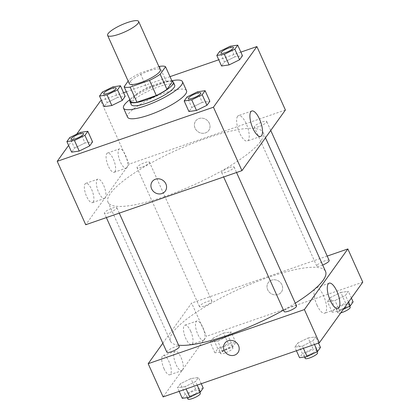 <?xml version="1.0" encoding="UTF-8"?>
<svg xmlns="http://www.w3.org/2000/svg" width="420" height="420" viewBox="0 0 420 420"><rect width="100%" height="100%" fill="white"/><g stroke="black" fill="none" stroke-linecap="round" stroke-linejoin="round"><path stroke-width="0.32" stroke-dasharray="2.1 1.58" d="M129.329 83.727A17.005 3.875 155.8 0 1 143.252 73.222A17.005 3.875 155.8 0 1 160.351 69.783M158.928 66.617L140.165 73.117A23.168 5.276 155.8 0 0 129.512 79.238L128.158 81.123M130.909 101.861L136.295 94.337L129.512 79.238M136.295 94.337A23.168 5.276 155.8 0 1 146.953 88.216L140.165 73.117M172.347 81.853A23.168 5.276 155.8 0 0 166.331 81.506L146.953 88.216M172.032 81.155A23.809 5.423 -24.2 0 0 150.628 86.373A23.809 5.423 -24.2 0 0 130.599 99.141A23.809 5.423 -24.2 0 0 130.074 100.013M131.271 104.638A23.809 5.423 155.8 0 1 131.954 102.16A23.809 5.423 155.8 0 1 154.833 88.211A23.809 5.423 155.8 0 1 174.699 85.118M166.331 81.506L159.542 66.402M129.885 99.593A32.309 7.361 155.8 0 1 171.848 80.74M127.586 117.185A32.309 7.361 155.8 0 1 154.04 97.23A32.309 7.361 155.8 0 1 186.527 90.699M76.681 134.159L68.612 145.415M240.854 52.122L218.752 59.777M170.011 76.655L126.373 91.77M123.569 92.741L101.467 100.396M80.246 132.405L84.998 142.973L92.563 141.876L84.998 142.973L74.54 148.118L71.642 152.155L74.54 148.118L69.788 137.545M112.87 86.872L117.621 97.445L125.186 96.343L117.621 97.445L107.163 102.585L104.265 106.627L107.163 102.585L102.412 92.017M230.155 46.252L234.906 56.826L242.471 55.724L234.906 56.826L224.448 61.966L221.55 66.008L224.448 61.966L219.697 51.398M197.531 91.786L202.283 102.354L209.848 101.252L202.283 102.354L191.825 107.499L188.927 111.536L191.825 107.499L187.073 96.925M209.339 123.254A8.08 7.324 -144.4 0 0 202.797 118.246A8.08 7.324 -144.4 0 0 195.636 121.018A8.08 7.324 -144.4 0 0 197.935 131.675A8.08 7.324 -144.4 0 0 208.766 130.431A8.08 7.324 -144.4 0 0 209.339 123.254A8.08 7.324 35.6 0 1 208.766 130.431A8.08 7.324 35.6 0 1 197.935 131.68A8.08 7.324 35.6 0 1 195.636 121.023A8.08 7.324 35.6 0 1 202.797 118.246A8.08 7.324 35.6 0 1 209.339 123.254M285.401 109.998L129.181 164.105L100.674 100.669M237.547 116.361A13.451 4.777 70.9 0 0 238.98 131.423A13.451 4.777 70.9 0 0 247.322 141.02A13.451 4.777 70.9 0 0 247.433 126.745A13.451 4.777 70.9 0 0 238.513 115.6A13.451 4.777 70.9 0 0 237.547 116.361M165.312 191.074L165.312 191.074A8.08 7.324 -144.4 0 0 163.013 180.416A8.08 7.324 -144.4 0 0 152.182 181.66L152.182 181.666M114.928 171.712A10.201 3.623 70.9 0 0 113.841 160.293A10.201 3.623 70.9 0 0 107.515 153.011A10.201 3.623 70.9 0 0 107.431 163.837A10.201 3.623 70.9 0 0 114.193 172.289A10.201 3.623 70.9 0 0 114.928 171.712M93.198 202.036A10.201 3.623 70.9 0 0 92.111 190.612A10.201 3.623 70.9 0 0 85.785 183.33A10.201 3.623 70.9 0 0 85.701 194.161A10.201 3.623 70.9 0 0 92.463 202.613A10.201 3.623 70.9 0 0 93.198 202.036M129.181 164.105L85.727 224.747M126.94 167.548A10.201 3.623 -109.1 0 1 126.21 168.131A10.201 3.623 -109.1 0 1 119.448 159.673A10.201 3.623 -109.1 0 1 119.532 148.848A10.201 3.623 -109.1 0 1 125.858 156.13A10.201 3.623 -109.1 0 1 126.94 167.548M105.215 197.873A10.201 3.623 -109.1 0 1 104.48 198.45A10.201 3.623 -109.1 0 1 97.718 189.998A10.201 3.623 -109.1 0 1 97.802 179.172A10.201 3.623 -109.1 0 1 104.129 186.448A10.201 3.623 -109.1 0 1 105.215 197.873M229.567 167.496A6.804 1.549 155.8 0 1 234.097 167.039A6.804 1.549 155.8 0 1 228.533 171.239A6.804 1.549 155.8 0 1 221.692 172.615A6.804 1.549 155.8 0 1 229.567 167.496M141.566 167.249A6.804 1.549 155.8 0 1 137.03 167.706A6.804 1.549 155.8 0 1 142.601 163.506A6.804 1.549 155.8 0 1 149.441 162.131A6.804 1.549 155.8 0 1 141.566 167.249M108.938 212.777A6.804 1.549 155.8 0 1 104.407 213.234A6.804 1.549 155.8 0 1 109.977 209.034A6.804 1.549 155.8 0 1 116.812 207.659A6.804 1.549 155.8 0 1 108.938 212.777M258.846 126.63A6.804 1.549 155.8 0 1 254.315 127.087A6.804 1.549 155.8 0 1 259.885 122.887A6.804 1.549 155.8 0 1 266.726 121.511A6.804 1.549 155.8 0 1 258.846 126.63M164.672 196.529A85.024 19.362 155.8 0 1 108.014 202.225A85.024 19.362 155.8 0 1 177.629 149.709A85.024 19.362 155.8 0 1 263.12 132.52A85.024 19.362 155.8 0 1 164.672 196.529M178.631 345.203A85.024 19.362 155.8 0 1 170.457 341.171A85.024 19.362 155.8 0 1 240.072 288.656A85.024 19.362 155.8 0 1 325.563 271.467M295.281 303.177A85.024 19.362 155.8 0 1 283.505 310.154M296.546 305.986A6.804 1.549 -24.2 0 0 292.01 306.443A6.804 1.549 -24.2 0 0 284.135 311.561M204.01 306.196A6.804 1.549 155.8 0 1 199.474 306.653A6.804 1.549 155.8 0 1 205.044 302.453A6.804 1.549 155.8 0 1 211.885 301.077A6.804 1.549 155.8 0 1 204.01 306.196M166.85 352.181A6.804 1.549 155.8 0 1 172.421 347.981A6.804 1.549 155.8 0 1 179.261 346.605M322.681 265.052A6.804 1.549 155.8 0 1 321.295 265.577A6.804 1.549 155.8 0 1 316.759 266.033A6.804 1.549 155.8 0 1 322.329 261.828A6.804 1.549 155.8 0 1 329.17 260.453M162.829 343.235L191.625 303.051L206.561 336.273L163.107 396.921M327.206 256.09L191.625 303.051M190.738 331.322A10.201 3.623 70.9 0 0 184.889 325.18A10.201 3.623 70.9 0 0 184.805 336.01A10.201 3.623 70.9 0 0 191.567 344.463A10.201 3.623 70.9 0 0 192.302 343.885A10.201 3.623 70.9 0 0 190.738 331.322M163.994 368.644A10.201 3.623 70.9 0 0 169.843 374.787A10.201 3.623 70.9 0 0 170.578 374.204A10.201 3.623 70.9 0 0 169.491 362.786A10.201 3.623 70.9 0 0 163.165 355.504A10.201 3.623 70.9 0 0 163.994 368.644M308.17 337.958L315.735 336.856L312.837 340.898L302.379 346.038L294.814 347.141L297.707 343.098L308.17 337.958L297.707 343.098L294.814 347.141L302.379 346.038L312.837 340.898L315.735 336.856L308.17 337.958L312.921 348.532L302.458 353.671L299.565 357.714M340.793 292.43L348.358 291.328L345.461 295.37L335.002 300.51L327.437 301.613L330.33 297.57L340.793 292.43L330.33 297.57L327.437 301.613L335.002 300.51L345.461 295.37L348.358 291.328L340.793 292.43L345.544 303.004L335.081 308.144L332.189 312.181L339.754 311.084L343.319 309.33M223.508 333.05L231.073 331.947L228.175 335.99L217.718 341.129L210.152 342.232L213.045 338.189L223.508 333.05L213.045 338.189L210.152 342.232L217.718 341.129L228.175 335.99L231.073 331.947L223.508 333.05L228.26 343.623L217.796 348.763L214.904 352.805L222.469 351.703L232.927 346.558L235.825 342.52L228.26 343.623M362.78 282.172L206.561 336.273M185.094 386.657L177.529 387.76L180.422 383.723L190.885 378.578L198.45 377.48L195.552 381.518L185.094 386.657L195.552 381.518L198.45 377.48L190.885 378.578L180.422 383.723L177.529 387.76L185.094 386.657L186.123 388.946M204.32 339.722A10.201 3.623 -109.1 0 1 203.584 340.3A10.201 3.623 -109.1 0 1 196.822 331.847A10.201 3.623 -109.1 0 1 196.907 321.022A10.201 3.623 -109.1 0 1 203.233 328.298A10.201 3.623 -109.1 0 1 204.32 339.722M182.59 370.046A10.201 3.623 -109.1 0 1 181.86 370.624A10.201 3.623 -109.1 0 1 175.098 362.166A10.201 3.623 -109.1 0 1 175.182 351.341A10.201 3.623 -109.1 0 1 181.508 358.622A10.201 3.623 -109.1 0 1 182.59 370.046M271.604 280.151A8.08 7.324 -144.4 0 0 268.259 282.618A8.08 7.324 -144.4 0 0 270.564 293.276A8.08 7.324 -144.4 0 0 281.395 292.026A8.08 7.324 -144.4 0 0 280.765 282.933A8.08 7.324 -144.4 0 0 271.604 280.151A8.08 7.324 35.6 0 1 280.765 282.933A8.08 7.324 35.6 0 1 281.395 292.026A8.08 7.324 35.6 0 1 270.559 293.276A8.08 7.324 35.6 0 1 268.259 282.618A8.08 7.324 35.6 0 1 271.604 280.151M316.99 305.093A13.451 4.777 70.9 0 0 324.697 313.194A13.451 4.777 70.9 0 0 324.807 298.919A13.451 4.777 70.9 0 0 315.893 287.768A13.451 4.777 70.9 0 0 316.99 305.093M237.941 352.669L237.941 352.669A8.08 7.324 -144.4 0 0 235.641 342.011A8.08 7.324 -144.4 0 0 224.805 343.261L224.805 343.261M320.486 347.429L312.921 348.532M308.354 354.905A6.804 1.549 155.8 0 1 303.818 355.357A6.804 1.549 155.8 0 1 309.388 351.157A6.804 1.549 155.8 0 1 316.229 349.781A6.804 1.549 155.8 0 1 308.354 354.905M302.458 353.671L297.707 343.098M296.431 350.742L294.814 347.141M303.408 348.327L302.379 346.038M314.454 344.5L312.837 340.898M318.533 343.088L315.735 336.856M305.177 358.381A6.804 1.549 155.8 0 1 310.748 354.181A6.804 1.549 155.8 0 1 317.583 352.805M353.11 301.901L345.544 303.004M340.977 309.372A6.804 1.549 155.8 0 1 336.446 309.829A6.804 1.549 155.8 0 1 342.011 305.629A6.804 1.549 155.8 0 1 348.852 304.253A6.804 1.549 155.8 0 1 340.977 309.372M335.081 308.144L330.33 297.57M332.189 312.181L327.437 301.613M339.754 311.084L335.002 300.51M348.49 302.111L345.461 295.37M351.388 298.069L348.358 291.328M340.783 312.869A6.804 1.549 155.8 0 1 337.801 312.853A6.804 1.549 155.8 0 1 343.371 308.647A6.804 1.549 155.8 0 1 350.212 307.272M203.201 388.048L195.636 389.151L185.173 394.291L182.28 398.333M191.069 395.524A6.804 1.549 155.8 0 1 186.533 395.981A6.804 1.549 155.8 0 1 192.103 391.776A6.804 1.549 155.8 0 1 198.944 390.401A6.804 1.549 155.8 0 1 191.069 395.524M195.636 389.151L190.885 378.578M185.173 394.291L180.422 383.723M179.146 391.361L177.529 387.76M197.174 385.119L195.552 381.518M201.248 383.707L198.45 377.48M187.892 399A6.804 1.549 155.8 0 1 193.463 394.8A6.804 1.549 155.8 0 1 200.298 393.425M223.692 349.997A6.804 1.549 155.8 0 1 219.161 350.448A6.804 1.549 155.8 0 1 224.726 346.248A6.804 1.549 155.8 0 1 231.567 344.873A6.804 1.549 155.8 0 1 223.692 349.997M217.796 348.763L213.045 338.189M214.904 352.805L210.152 342.232M222.469 351.703L217.718 341.129M232.927 346.558L228.175 335.99M235.825 342.52L231.073 331.947M225.052 353.015A6.804 1.549 155.8 0 1 220.516 353.472A6.804 1.549 155.8 0 1 226.086 349.267A6.804 1.549 155.8 0 1 232.927 347.897A6.804 1.549 155.8 0 1 225.052 353.015M188.428 98.6A6.804 1.549 155.8 0 1 194.003 94.411A6.804 1.549 155.8 0 1 200.834 93.025M202.283 102.354L191.825 107.499M221.051 53.072A6.804 1.549 155.8 0 1 226.627 48.883A6.804 1.549 155.8 0 1 233.457 47.492M234.906 56.826L224.448 61.966M71.143 139.22A6.804 1.549 155.8 0 1 76.718 135.03A6.804 1.549 155.8 0 1 83.548 133.644M84.998 142.973L74.54 148.118M103.766 93.692A6.804 1.549 155.8 0 1 109.342 89.502A6.804 1.549 155.8 0 1 116.177 88.116M117.621 97.445L107.163 102.585M251.806 110.995L238.513 115.6M260.61 136.421L247.322 141.02M114.193 172.289L126.21 168.131M107.515 153.011L119.532 148.848M92.463 202.613L104.48 198.45M85.785 183.33L97.802 179.172M265.487 137.791L263.12 132.52M170.457 341.171L108.014 202.225M221.692 172.615L223.65 176.978M234.097 167.039L236.56 172.51M211.885 301.077L149.441 162.131M199.474 306.653L137.03 167.706M119.275 213.129L116.812 207.659M106.365 217.597L104.407 213.234M270.743 130.452L266.726 121.511M316.759 266.033L254.315 127.087M191.567 344.463L203.584 340.3M184.889 325.18L196.907 321.022M169.843 374.787L181.86 370.624M163.165 355.504L175.182 351.341M329.185 283.169L315.893 287.768M337.99 308.59L324.697 313.194M317.095 351.713L316.229 349.781M304.553 356.984L303.818 355.357M349.718 306.185L348.852 304.253M337.801 312.853L336.446 309.829M199.81 392.332L198.944 390.401M187.268 397.609L186.533 395.981M232.927 347.897L231.567 344.873M220.516 353.472L219.161 350.448"/><path stroke-width="0.63" d="M118.944 34.256A17.005 3.875 155.8 0 1 107.609 35.396A17.005 3.875 155.8 0 1 121.532 24.896A17.005 3.875 155.8 0 1 138.632 21.457A17.005 3.875 155.8 0 1 118.944 34.256M138.632 21.457L160.351 69.783A17.005 3.875 155.8 0 1 140.663 82.588A17.005 3.875 155.8 0 1 129.329 83.727L107.609 35.396M165.559 66.754L172.347 81.853L166.955 89.376L160.172 74.277L165.559 66.754A23.168 5.276 155.8 0 0 159.542 66.402L158.928 66.617M128.158 81.123L124.12 86.761A23.168 5.276 155.8 0 0 130.137 87.108L149.515 80.398A23.168 5.276 155.8 0 0 160.172 74.277M130.137 87.108L136.925 102.212A23.168 5.276 155.8 0 1 130.909 101.861L124.12 86.761M136.925 102.212L156.303 95.498L149.515 80.398M166.955 89.376A23.168 5.276 155.8 0 1 156.303 95.498M130.074 100.013A23.809 5.423 -24.2 0 0 129.911 101.619A23.809 5.423 -24.2 0 0 153.851 96.805A23.809 5.423 -24.2 0 0 173.345 82.1A23.809 5.423 -24.2 0 0 172.032 81.155M173.345 82.1L174.699 85.118A23.809 5.423 155.8 0 1 147.137 103.042A23.809 5.423 155.8 0 1 131.271 104.638L129.911 101.619M171.848 80.74A32.309 7.361 155.8 0 1 182.453 81.632A32.309 7.361 155.8 0 1 145.047 105.961A32.309 7.361 155.8 0 1 123.517 108.124A32.309 7.361 155.8 0 1 129.885 99.593M182.453 81.632L186.527 90.699A32.309 7.361 155.8 0 1 149.121 115.022A32.309 7.361 155.8 0 1 127.586 117.185L123.517 108.124M101.467 100.396L100.674 100.669L76.681 134.159M68.612 145.415L57.22 161.317L213.439 107.21L256.893 46.568L240.854 52.122M218.752 59.777L170.011 76.655M126.373 91.77L123.569 92.741M66.89 141.587L71.642 152.155L79.207 151.053L89.67 145.913L92.563 141.876L87.811 131.303L80.246 132.405L69.788 137.545L66.89 141.587L74.456 140.485L84.919 135.34L87.811 131.303M99.514 96.054L104.265 106.627L111.83 105.525L122.294 100.385L125.186 96.343L120.435 85.775L112.87 86.872L102.412 92.017L99.514 96.054L107.079 94.952L117.542 89.812L120.435 85.775M216.799 55.435L221.55 66.008L229.115 64.906L239.578 59.766L242.471 55.724L237.72 45.15L230.155 46.252L219.697 51.398L216.799 55.435L224.364 54.332L234.827 49.193L237.72 45.15M184.175 100.963L188.927 111.536L196.492 110.434L206.955 105.294L209.848 101.252L205.097 90.683L197.531 91.786L187.073 96.925L184.175 100.963L191.741 99.865L202.204 94.721L205.097 90.683M57.22 161.317L85.727 224.747L241.946 170.641L285.401 109.998L256.893 46.568M250.84 111.757A13.451 4.777 -109.1 0 1 251.806 110.995A13.451 4.777 -109.1 0 1 260.72 122.141A13.451 4.777 -109.1 0 1 260.61 136.421A13.451 4.777 -109.1 0 1 252.268 126.819A13.451 4.777 -109.1 0 1 250.84 111.757M241.946 170.641L213.439 107.21M152.182 181.66A8.08 7.324 -144.4 0 0 151.615 188.837A8.08 7.324 35.6 0 1 152.182 181.666A8.08 7.324 35.6 0 1 163.013 180.416A8.08 7.324 35.6 0 1 165.312 191.074A8.08 7.324 35.6 0 1 158.156 193.851A8.08 7.324 35.6 0 1 151.615 188.837A8.08 7.324 -144.4 0 0 158.156 193.846A8.08 7.324 -144.4 0 0 165.312 191.074M283.505 310.154A85.024 19.362 155.8 0 1 227.12 335.475A85.024 19.362 155.8 0 1 178.631 345.203M265.487 137.791L325.563 271.467A85.024 19.362 155.8 0 1 295.281 303.177M223.65 176.978L284.135 311.561A6.804 1.549 -24.2 0 0 290.976 310.186A6.804 1.549 -24.2 0 0 296.546 305.986L236.56 172.51M119.275 213.129L179.261 346.605A6.804 1.549 155.8 0 1 171.386 351.724A6.804 1.549 155.8 0 1 166.85 352.181L106.365 217.597M270.743 130.452L329.17 260.453A6.804 1.549 155.8 0 1 322.681 265.052M148.171 363.694L304.39 309.587L347.849 248.945L362.78 282.172L319.326 342.815L163.107 396.921L148.171 363.694L162.829 343.235M347.849 248.945L327.206 256.09M330.283 300.494A13.451 4.777 -109.1 0 1 329.185 283.169A13.451 4.777 -109.1 0 1 338.1 294.315A13.451 4.777 -109.1 0 1 337.99 308.59A13.451 4.777 -109.1 0 1 330.283 300.494M319.326 342.815L304.39 309.587M224.805 343.261A8.08 7.324 -144.4 0 0 225.435 352.354A8.08 7.324 -144.4 0 0 234.596 355.142A8.08 7.324 35.6 0 1 225.435 352.354A8.08 7.324 35.6 0 1 224.805 343.261A8.08 7.324 35.6 0 1 235.636 342.011A8.08 7.324 35.6 0 1 237.941 352.669A8.08 7.324 35.6 0 1 234.596 355.142A8.08 7.324 -144.4 0 0 237.941 352.669M296.431 350.742L299.565 357.714L307.13 356.612L317.588 351.472L320.486 347.429L318.533 343.088M307.13 356.612L303.408 348.327M317.588 351.472L314.454 344.5M317.095 351.713L317.583 352.805A6.804 1.549 155.8 0 1 309.708 357.924A6.804 1.549 155.8 0 1 305.177 358.381L304.553 356.984M343.319 309.33L350.212 305.939L353.11 301.901L351.388 298.069M350.212 305.939L348.49 302.111M349.718 306.185L350.212 307.272A6.804 1.549 155.8 0 1 342.337 312.396A6.804 1.549 155.8 0 1 340.783 312.869M179.146 391.361L182.28 398.333L189.845 397.231L200.303 392.091L203.201 388.048L201.248 383.707M189.845 397.231L186.123 388.946M200.303 392.091L197.174 385.119M199.81 392.332L200.298 393.425A6.804 1.549 155.8 0 1 192.423 398.543A6.804 1.549 155.8 0 1 187.892 399L187.268 397.609M200.828 93.009L200.839 93.035A6.804 1.549 155.8 0 1 200.839 93.035A6.804 1.549 155.8 0 1 192.964 98.154A6.804 1.549 155.8 0 1 188.433 98.611A6.804 1.549 155.8 0 1 188.428 98.6A6.804 1.549 155.8 0 1 193.993 94.385A6.804 1.549 155.8 0 1 200.828 93.009A6.804 1.549 155.8 0 1 192.953 98.133A6.804 1.549 155.8 0 1 188.422 98.59L188.433 98.611M188.927 111.536L196.492 110.434L191.741 99.865M196.492 110.434L206.955 105.294L202.204 94.721M206.955 105.294L209.848 101.252M225.587 52.626A6.804 1.549 155.8 0 1 221.056 53.083A6.804 1.549 155.8 0 1 221.051 53.072L221.046 53.057A6.804 1.549 155.8 0 1 226.616 48.857A6.804 1.549 155.8 0 1 233.457 47.481A6.804 1.549 155.8 0 1 233.468 47.507A6.804 1.549 155.8 0 1 225.587 52.626M221.55 66.008L229.115 64.906L224.364 54.332M229.115 64.906L239.578 59.766L234.827 49.193M239.578 59.766L242.471 55.724M233.468 47.507L233.457 47.481A6.804 1.549 155.8 0 1 225.577 52.6A6.804 1.549 155.8 0 1 221.046 53.057M75.679 138.778A6.804 1.549 155.8 0 1 71.148 139.23A6.804 1.549 155.8 0 1 71.143 139.22L71.138 139.209A6.804 1.549 155.8 0 1 76.708 135.009A6.804 1.549 155.8 0 1 83.543 133.633A6.804 1.549 155.8 0 1 83.554 133.655A6.804 1.549 155.8 0 1 75.679 138.778M71.642 152.155L79.207 151.053L74.456 140.485M79.207 151.053L89.67 145.913L84.919 135.34M89.67 145.913L92.563 141.876M83.554 133.655L83.543 133.633A6.804 1.549 155.8 0 1 75.668 138.752A6.804 1.549 155.8 0 1 71.138 139.209M116.172 88.1L116.183 88.127A6.804 1.549 155.8 0 1 116.183 88.127A6.804 1.549 155.8 0 1 108.308 93.245A6.804 1.549 155.8 0 1 103.772 93.702A6.804 1.549 155.8 0 1 103.766 93.692A6.804 1.549 155.8 0 1 109.331 89.476A6.804 1.549 155.8 0 1 116.172 88.1A6.804 1.549 155.8 0 1 108.292 93.224A6.804 1.549 155.8 0 1 103.761 93.676L103.772 93.702M104.265 106.627L111.83 105.525L107.079 94.952M111.83 105.525L122.294 100.385L117.542 89.812M122.294 100.385L125.186 96.343"/></g></svg>
